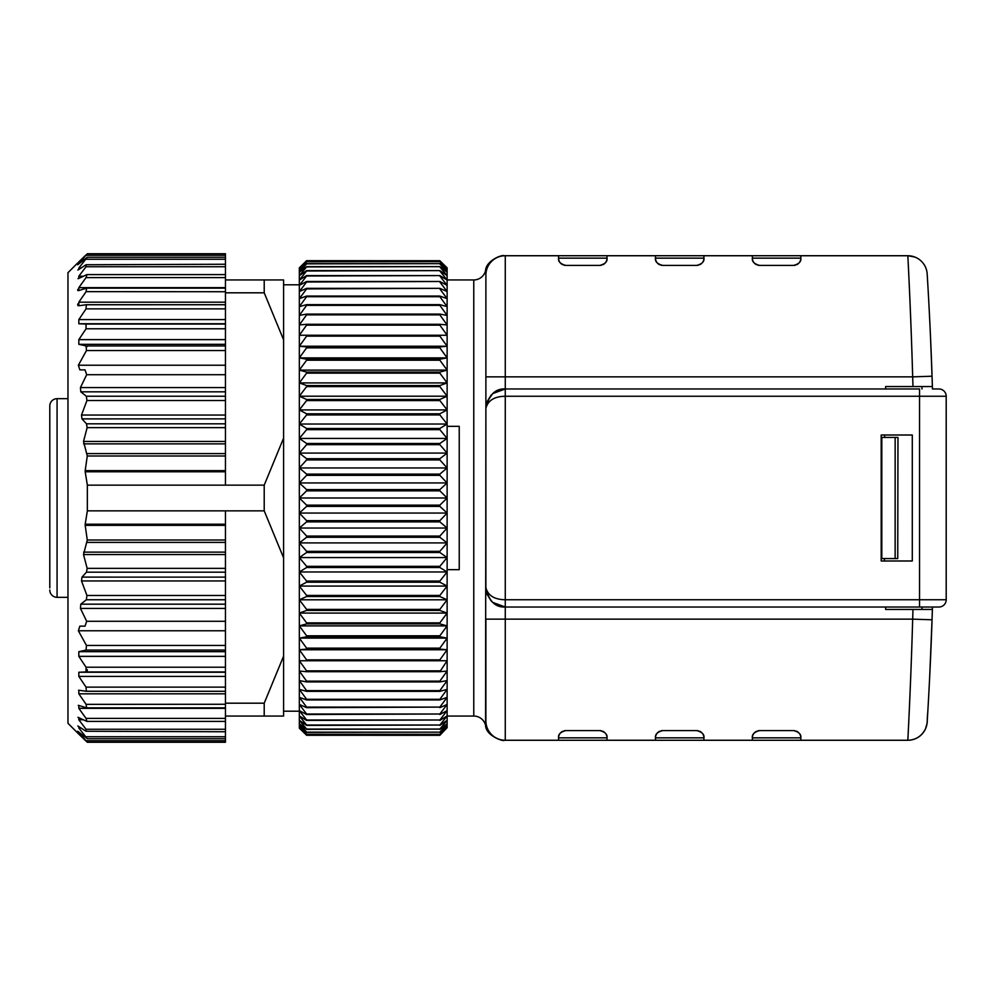 <?xml version="1.0" encoding="UTF-8"?>
<svg xmlns="http://www.w3.org/2000/svg" width="996" height="996" viewBox="0 0 996 996"><rect width="100%" height="100%" fill="white"/><g stroke="black" fill="none" stroke-linecap="round" stroke-linejoin="round"><path stroke-width="1.49" d="M473.772 716.049A12.114 12.114 0 0 1 485.562 725.362L485.886 408.36C488.824 394.914 495.286 388.452 505.271 388.975L505.271 376.862L912.672 376.862C910.867 312.084 907.767 254.366 907.829 255.735L505.271 255.735A19.385 19.385 0 0 0 485.886 275.108L485.562 270.638A12.114 12.114 0 0 1 473.772 279.951L473.772 716.049L447.129 716.049M930.538 337.445L932.044 376.214C930.264 321.745 927.052 272.057 927.176 273.912A19.385 19.385 0 0 0 907.829 255.735A19.385 19.385 0 0 1 927.176 273.912L927.637 281.619M912.983 386.56A3614.671 3614.671 0 0 0 912.672 376.862L932.044 376.214A3634.055 3634.055 0 0 1 932.381 386.56L885.631 386.56L932.381 386.56A3634.055 3634.055 0 0 0 932.044 376.214A3634.055 3634.055 0 0 1 932.381 386.56A3634.055 3634.055 0 0 1 932.455 388.975L938.929 388.975A7.271 7.271 0 0 1 946.2 396.246A7.271 7.271 0 0 0 938.929 388.975M797.597 740.265L752.378 740.265L800.834 740.265L800.834 737.849C801.382 734.45 798.954 732.023 793.575 730.578L759.649 730.578C754.271 732.023 751.843 734.438 752.378 737.849L752.378 740.265L703.935 740.265L703.935 737.849C704.471 734.45 702.056 732.023 696.665 730.578L662.738 730.578C657.36 732.023 654.945 734.438 655.48 737.849L655.48 740.265L607.025 740.265L607.025 737.849C607.56 734.45 605.145 732.023 599.754 730.578L565.84 730.578C560.449 732.023 558.034 734.438 558.569 737.849L558.569 740.265L505.271 740.265L505.271 607.025L921.972 607.025L921.972 609.44L912.983 609.44L932.381 609.44L921.972 609.44M913.021 739.555A19.385 19.385 0 0 1 907.829 740.265A19.385 19.385 0 0 0 927.176 722.088C927.052 723.955 930.276 674.118 932.044 619.786L929.679 676.981M927.164 722.137A19.385 19.385 0 0 1 926.143 727.229M925.483 728.885A19.385 19.385 0 0 1 921.151 734.961M921.051 735.06A19.385 19.385 0 0 1 914.739 738.995M800.834 740.265L907.829 740.265C907.767 741.534 910.854 684.252 912.672 619.139L485.886 619.139L485.886 720.892A19.385 19.385 0 0 0 505.271 740.265A19.385 19.385 0 0 1 485.886 720.892M885.631 607.025L885.631 609.44L912.983 609.44A3614.671 3614.671 0 0 1 912.672 619.139L932.044 619.786A3634.055 3634.055 0 0 0 932.381 609.44A3634.055 3634.055 0 0 0 932.455 607.025M938.929 607.025A7.271 7.271 0 0 0 946.2 599.754A7.271 7.271 0 0 1 938.929 607.025L919.545 607.025L919.545 599.754L505.271 599.754C494.352 599.542 487.891 595.508 485.886 587.64L485.886 275.108M800.796 737.115A7.271 7.271 0 0 0 796.427 731.164A7.271 7.271 0 0 1 800.796 737.115M795.082 730.74A7.271 7.271 0 0 0 793.575 730.578A7.271 7.271 0 0 1 795.082 730.74M759.649 730.578A7.271 7.271 0 0 0 758.006 730.765M756.574 731.263A7.271 7.271 0 0 0 753.823 733.517M753.524 733.952A7.271 7.271 0 0 0 752.428 737.015M607.025 740.265L558.569 740.265M703.935 740.265L655.48 740.265M606.987 737.115A7.271 7.271 0 0 0 602.605 731.164A7.271 7.271 0 0 1 606.987 737.115M601.26 730.74A7.271 7.271 0 0 0 599.754 730.578A7.271 7.271 0 0 1 601.26 730.74M565.84 730.578A7.271 7.271 0 0 0 564.184 730.765M562.752 731.263A7.271 7.271 0 0 0 560.001 733.517M559.702 733.952A7.271 7.271 0 0 0 558.619 737.015M703.898 737.115A7.271 7.271 0 0 0 699.516 731.164A7.271 7.271 0 0 1 703.898 737.115M698.171 730.74A7.271 7.271 0 0 0 696.665 730.578A7.271 7.271 0 0 1 698.171 730.74M662.738 730.578A7.271 7.271 0 0 0 661.095 730.765M659.663 731.263A7.271 7.271 0 0 0 656.912 733.517M656.613 733.952A7.271 7.271 0 0 0 655.53 737.015M503.876 606.975L492.671 602.368L505.271 607.025C495.273 607.548 488.812 601.086 485.886 587.64L487.032 594.189L491.153 600.924L487.044 594.176M492.671 602.368L491.153 600.924M505.271 607.025L505.271 396.246L919.545 396.246L919.545 388.975L505.271 388.975L492.684 393.607L487.007 401.874L485.886 408.36L485.886 587.64M921.972 386.56L921.972 388.975M885.631 388.975L885.631 386.56M505.271 255.735L505.271 376.862L485.886 376.862M447.129 426.338L459.231 426.338L459.231 569.662L447.129 569.662M447.129 279.951L473.772 279.951M447.129 727.665L439.859 735.322L306.606 735.272L299.335 728.151L299.335 267.849L306.606 260.678L439.859 260.728L306.606 260.678L299.335 268.335L306.606 261.662L439.859 261.662L306.606 261.774L299.335 269.816L306.606 263.654L439.859 263.654L306.606 263.84L299.335 272.269L306.606 266.642L439.859 266.642L306.606 266.916L299.335 275.68L306.606 270.626L439.859 270.626L306.606 270.974L299.335 280.063L306.606 275.581L439.859 275.581L306.606 276.004L299.335 285.366L306.606 281.482L439.859 281.482L306.606 281.993L299.335 291.579L306.606 288.33L439.859 288.33L306.606 288.902L299.335 298.676L306.606 296.061L439.859 296.061L439.859 296.696L306.606 296.696L299.335 306.631L306.606 304.651L439.859 304.651L439.859 305.361L306.606 305.361L299.335 315.408L306.606 314.089L439.859 314.089L439.859 314.861L306.606 314.861L299.335 324.957L306.606 324.298L439.859 324.298L439.859 325.132L306.606 325.132L299.335 335.254L439.859 335.254L439.859 336.138L306.606 336.138L299.335 346.247L306.606 346.907L439.859 346.907L439.859 347.853L306.606 347.853L299.335 357.888L306.606 359.207L439.859 359.207L439.859 360.203L306.606 360.203L299.335 370.126L306.606 372.106L439.859 372.106L439.859 373.139L306.606 373.139L299.335 382.925L306.606 385.539L439.859 385.539L439.859 386.61L306.606 386.61L299.335 396.209L306.606 399.458L439.859 399.458L439.859 400.566L306.606 400.566L299.335 409.929L306.606 413.801L439.859 413.801L439.859 414.934L306.606 414.934L299.335 424.022L306.606 428.492L439.859 428.492L439.859 429.662L306.606 429.662L299.335 438.427L306.606 443.494L439.859 443.494L439.859 444.677L306.606 444.677L299.335 453.093L306.606 458.72L439.859 458.72L439.859 459.928L306.606 459.928L299.335 467.958L306.606 474.121L439.859 474.121L439.859 475.329L306.606 475.329L299.335 482.948L306.606 489.621L439.859 489.621L439.859 490.841L306.606 490.841L299.335 498L306.606 505.159L439.859 505.159L439.859 506.379L306.606 506.379L299.335 513.052L306.606 520.671L439.859 520.671L439.859 521.879L306.606 521.879L299.335 528.042L306.606 536.072L439.859 536.072L439.859 537.28L306.606 537.28L299.335 542.907L306.606 551.323L439.859 551.323L439.859 552.506L306.606 552.506L299.335 557.573L306.606 566.338L439.859 566.338L439.859 567.508L306.606 567.508L299.335 571.978L306.606 581.066L439.859 581.066L439.859 582.199L306.606 582.199L299.335 586.071L306.606 595.434L439.859 595.434L439.859 596.542L306.606 596.542L299.335 599.791L306.606 609.39L439.859 609.39L439.859 610.461L306.606 610.461L299.335 613.075L306.606 622.861L439.859 622.861L439.859 623.894L306.606 623.894L299.335 625.874L306.606 635.797L439.859 635.797L439.859 636.793L306.606 636.793L299.335 638.112L306.606 648.147L439.859 648.147L439.859 649.093L306.606 649.093L299.335 649.753L306.606 659.862L439.859 659.862L439.859 660.746L306.606 660.746L447.129 660.746L447.129 727.665L439.859 734.338L306.606 734.338L299.335 727.665L306.606 735.272L439.859 735.322L447.129 727.665M439.859 261.662L447.129 268.335L439.859 260.728L447.129 267.849L447.129 660.746L439.859 671.702L306.606 671.702L299.335 671.043L306.606 681.14L439.859 681.14L439.859 681.911L306.606 681.911L299.335 680.592L306.606 690.639L439.859 690.639L439.859 691.349L306.606 691.349L299.335 689.369L306.606 699.304L439.859 699.304L439.859 699.939L306.606 699.939L299.335 697.325L306.606 707.098L439.859 707.098L306.606 707.67L299.335 704.421L306.606 714.008L439.859 714.008L306.606 714.518L299.335 710.634L306.606 719.996L439.859 719.996L306.606 720.419L299.335 715.937L306.606 725.026L439.859 725.026L306.606 725.374L299.335 720.32L306.606 729.084L439.859 729.084L306.606 729.358L299.335 723.731L306.606 732.16L439.859 732.16L306.606 732.346L299.335 726.184L306.606 734.226L439.859 734.338M439.859 734.226L447.129 726.184L439.859 732.346M439.859 732.16L447.129 723.731L439.859 729.358M439.859 729.084L447.129 720.32L439.859 725.374M439.859 725.026L447.129 715.937L439.859 720.419M439.859 719.996L447.129 710.634L439.859 714.518M439.859 714.008L447.129 704.421L439.859 707.67M439.859 707.098L447.129 697.325L439.859 699.939M306.606 699.939L306.606 699.304M439.859 699.304L447.129 689.369L439.859 691.349M306.606 691.349L306.606 690.639M439.859 690.639L447.129 680.592L439.859 681.911M306.606 681.911L306.606 681.14M439.859 681.14L447.129 671.043L439.859 671.702M439.859 670.868L306.606 670.868L306.606 671.702M306.606 659.862L306.606 660.746L299.335 660.746L306.606 670.868M299.335 649.753L447.129 649.753L439.859 649.093M439.859 659.862L447.129 649.753M306.606 649.093L306.606 648.147M299.335 638.112L447.129 638.112L439.859 636.793M439.859 648.147L447.129 638.112M306.606 636.793L306.606 635.797M299.335 625.874L447.129 625.874L439.859 623.894M439.859 635.797L447.129 625.874M306.606 623.894L306.606 622.861M299.335 613.075L447.129 613.075L439.859 610.461M439.859 622.861L447.129 613.075M306.606 610.461L306.606 609.39M299.335 599.791L447.129 599.791L439.859 596.542M439.859 609.39L447.129 599.791M306.606 596.542L306.606 595.434M299.335 586.071L447.129 586.071L439.859 582.199M439.859 595.434L447.129 586.071M306.606 582.199L306.606 581.066M299.335 571.978L447.129 571.978L439.859 567.508M439.859 581.066L447.129 571.978M306.606 567.508L306.606 566.338M299.335 557.573L447.129 557.573L439.859 552.506M439.859 566.338L447.129 557.573M306.606 552.506L306.606 551.323M299.335 542.907L447.129 542.907L439.859 537.28M439.859 551.323L447.129 542.907M306.606 537.28L306.606 536.072M299.335 528.042L447.129 528.042L439.859 521.879M439.859 536.072L447.129 528.042M306.606 521.879L306.606 520.671M299.335 513.052L447.129 513.052L439.859 506.379M439.859 520.671L447.129 513.052M306.606 506.379L306.606 505.159M299.335 498L447.129 498L439.859 490.841M439.859 505.159L447.129 498M306.606 490.841L306.606 489.621M299.335 482.948L447.129 482.948L439.859 475.329M439.859 489.621L447.129 482.948M306.606 475.329L306.606 474.121M299.335 467.958L447.129 467.958L439.859 459.928M439.859 474.121L447.129 467.958M306.606 459.928L306.606 458.72M299.335 453.093L447.129 453.093L439.859 444.677M439.859 458.72L447.129 453.093M306.606 444.677L306.606 443.494M299.335 438.427L447.129 438.427L439.859 429.662M439.859 443.494L447.129 438.427M306.606 429.662L306.606 428.492M299.335 424.022L447.129 424.022L439.859 414.934M439.859 428.492L447.129 424.022M306.606 414.934L306.606 413.801M299.335 409.929L447.129 409.929L439.859 400.566M439.859 413.801L447.129 409.929M306.606 400.566L306.606 399.458M299.335 396.209L447.129 396.209L439.859 386.61M439.859 399.458L447.129 396.209M306.606 386.61L306.606 385.539M299.335 382.925L447.129 382.925L439.859 373.139M439.859 385.539L447.129 382.925M306.606 373.139L306.606 372.106M299.335 370.126L447.129 370.126L439.859 360.203M439.859 372.106L447.129 370.126M306.606 360.203L306.606 359.207M299.335 357.888L447.129 357.888L439.859 347.853M439.859 359.207L447.129 357.888M306.606 347.853L306.606 346.907M299.335 346.247L447.129 346.247L439.859 336.138M439.859 346.907L447.129 346.247M306.606 336.138L306.606 335.254M439.859 335.254L447.129 335.254L439.859 325.132M306.606 325.132L306.606 324.298M439.859 324.298L447.129 324.957L439.859 314.861M306.606 314.861L306.606 314.089M439.859 314.089L447.129 315.408L439.859 305.361M306.606 305.361L306.606 304.651M439.859 304.651L447.129 306.631L439.859 296.696M306.606 296.696L306.606 296.061M439.859 296.061L447.129 298.676L439.859 288.902M439.859 288.33L447.129 291.579L439.859 281.993M439.859 281.482L447.129 285.366L439.859 276.004M439.859 275.581L447.129 280.063L439.859 270.974M439.859 270.626L447.129 275.68L439.859 266.916M439.859 266.642L447.129 272.269L439.859 263.84M439.859 263.654L447.129 269.816L439.859 261.774M86.042 255.287L225.445 255.287L225.445 253.743L87.337 253.743L77.7 264.762L87.275 257.267L78.821 268.024L78.821 269.518L86.042 264.749L86.042 266.741L78.821 276.216L78.821 278.432L86.926 274.597L86.042 277.61L78.821 287.657L78.821 290.558L86.664 288.155L86.042 291.728L78.821 302.186L78.821 305.747L86.328 304.726L86.042 308.872L225.445 308.872L225.445 292.812L264.214 292.812L264.214 279.951L283.586 279.951L283.586 716.049L225.445 716.049L225.445 742.257L87.337 742.257L78.821 734.139L86.042 741.111M78.821 305.747L77.949 305.598M77.663 304.851L77.949 303.755M225.445 291.728L86.104 291.641M78.821 290.558L77.862 290.583M77.663 290.11L77.85 289.326M225.445 274.859L225.445 279.951L264.214 279.951M225.445 255.287L225.445 274.597L86.926 274.597M87.349 510.848L225.445 510.848L225.445 524.207L85.195 524.207L87.349 510.848L87.349 485.152L85.195 471.793L225.445 471.793L225.445 485.152L87.349 485.152M225.445 308.872L225.445 470.647L85.195 470.647L85.195 471.793M85.195 470.647L87.275 455.994L83.527 441.452L87.138 427.645L86.478 423.81L81.983 418.893L81.51 415.046L86.938 400.517L86.341 396.234L80.788 391.826L80.452 387.556L86.677 374.708L85.034 369.865L79.854 369.865L78.373 365.221L86.465 350.53L225.445 350.53M86.042 308.872L78.821 319.604L78.821 323.75L86.042 324.061L86.042 328.792L78.821 339.636L78.821 344.317L86.042 345.936L86.465 350.53M77.999 278.706L78.821 278.432M86.042 264.749L225.445 264.251M77.812 270.016L78.821 269.518M78.547 262.135L86.042 254.889M87.075 346.633L86.067 345.936M78.821 734.139L67.965 723.308L67.965 272.692L77.663 262.994M225.445 524.207L225.445 656.364L78.821 656.364L78.821 651.683L78.821 656.364L86.042 667.208L86.042 671.939L78.821 672.25L78.821 676.396L78.821 672.25L225.445 672.25L225.445 691.274L86.328 691.274L78.547 690.228M87.349 670.495L87.2 669.561M225.445 693.814L78.821 693.814L78.821 690.253L78.821 693.814L86.042 704.272L86.664 707.845L78.286 705.33M86.104 704.359L225.445 704.272M225.445 708.343L78.821 708.343L78.821 705.442L78.821 708.343L86.042 718.39L86.926 721.403L77.987 717.294M83.278 719.784L78.821 719.784L78.821 717.568L78.821 719.784L86.042 729.259L86.042 731.251L77.812 725.984M81.049 727.976L78.821 727.976L78.821 726.482L78.821 727.976L87.275 738.733L77.7 731.238L87.337 742.257M78.111 731.96L77.663 731.263M225.445 731.749L86.042 731.251M225.445 676.396L78.821 676.396L86.042 687.128L86.328 691.274M225.445 645.47L86.465 645.47L86.042 650.064L78.821 651.683L225.445 651.683M86.465 645.47L78.373 630.779L79.854 626.135L85.034 626.135L86.677 621.292L80.452 608.444L80.788 604.174L86.341 599.766L86.938 595.484L81.51 580.954L81.983 577.107L86.478 572.19L87.138 568.355L83.527 554.548L87.275 540.006L85.195 525.353L225.445 525.353M85.195 524.207L85.195 525.353M225.445 510.848L264.214 510.848L264.214 485.152L225.445 485.152M225.445 470.647L225.445 471.793M79.854 369.865L85.034 369.865M225.445 292.812L225.445 279.951M283.586 339.823L264.214 292.812M264.214 485.152L283.586 438.14M283.586 557.86L264.214 510.848M225.445 716.049L225.445 703.188L264.214 703.188L283.586 656.177M225.445 703.188L225.445 691.274L86.59 691.261M225.445 656.364L225.445 672.25M264.214 703.188L264.214 716.049M85.034 626.135L79.854 626.135M49.8 587.926L49.8 405.932A7.271 7.271 0 0 1 57.071 398.674L67.965 398.674M67.965 597.326L57.071 597.326A7.271 7.271 0 0 1 49.8 590.068M49.8 437.742L49.8 416.838M49.8 467.821L49.8 458.596M49.8 557.959L49.8 528.179M49.8 520.273L49.8 518.592M49.8 477.408L49.8 475.727M49.8 579.162L49.8 561.507M752.378 255.735L752.378 258.151C751.843 261.55 754.258 263.977 759.649 265.422L793.575 265.422C798.954 263.977 801.369 261.562 800.834 258.151L800.834 255.735M655.48 255.735L655.48 258.151C654.932 261.55 657.36 263.977 662.738 265.422L696.665 265.422C702.043 263.977 704.471 261.562 703.935 258.151L703.935 255.735M558.569 255.735L558.569 258.151C558.021 261.55 560.449 263.977 565.84 265.422L599.754 265.422C605.132 263.977 607.56 261.562 607.025 258.151L607.025 255.735M793.575 265.422A7.271 7.271 0 0 0 795.219 265.235A7.271 7.271 0 0 1 793.575 265.422M796.651 264.737A7.271 7.271 0 0 0 799.402 262.483A7.271 7.271 0 0 1 796.651 264.737M799.701 262.048A7.271 7.271 0 0 0 800.784 258.985A7.271 7.271 0 0 1 799.701 262.048M752.416 258.885A7.271 7.271 0 0 0 756.798 264.836M758.143 265.26A7.271 7.271 0 0 0 759.649 265.422M599.754 265.422A7.271 7.271 0 0 0 601.41 265.235A7.271 7.271 0 0 1 599.754 265.422M602.829 264.737A7.271 7.271 0 0 0 605.593 262.483A7.271 7.271 0 0 1 602.829 264.737M605.892 262.048A7.271 7.271 0 0 0 606.975 258.985A7.271 7.271 0 0 1 605.892 262.048M558.607 258.885A7.271 7.271 0 0 0 562.977 264.836M564.321 265.26A7.271 7.271 0 0 0 565.84 265.422M696.665 265.422A7.271 7.271 0 0 0 698.308 265.235A7.271 7.271 0 0 1 696.665 265.422M699.74 264.737A7.271 7.271 0 0 0 702.491 262.483A7.271 7.271 0 0 1 699.74 264.737M702.79 262.048A7.271 7.271 0 0 0 703.886 258.985A7.271 7.271 0 0 1 702.79 262.048M655.517 258.885A7.271 7.271 0 0 0 659.887 264.836M661.232 265.26A7.271 7.271 0 0 0 662.738 265.422M881.186 435.015L912.286 435.015L912.286 560.985L881.186 560.985L881.186 435.015M946.2 599.754L946.2 396.246L919.545 396.246L919.545 599.754L946.2 599.754M505.271 388.975L505.271 396.246C494.352 396.458 487.891 400.492 485.886 408.36M884.411 560.985L884.423 558.569M884.647 437.431L884.647 435.015M881.821 558.569L881.821 437.431L895.143 437.431L895.143 558.569L881.821 558.569M895.143 558.569L897.745 558.569L897.969 437.431L895.143 437.431M927.786 711.966C926.367 726.968 928.608 717.929 925.521 728.811C921.723 736.168 915.834 739.991 907.829 740.265A19.385 19.385 0 0 0 927.176 722.088M752.378 737.849L800.834 737.849M558.569 737.849L607.025 737.849M655.48 737.849L703.935 737.849M225.445 287.657L78.821 287.657M86.042 277.61L225.445 277.61M87.275 455.994L225.445 455.994M225.445 453.591L87.075 453.591M83.602 443.867L225.445 443.867M225.445 441.452L83.527 441.452M87.138 427.645L225.445 427.645M225.445 423.823L86.478 423.81M81.983 418.893L225.445 418.868M225.445 415.046L81.51 415.046M86.938 400.517L225.445 400.517M225.445 396.234L86.341 396.234M80.788 391.826L225.445 391.826M225.445 387.556L80.452 387.556M86.677 374.708L225.445 374.708M225.445 365.221L78.373 365.221M225.445 345.936L86.042 345.936M78.821 344.317L225.445 344.317M225.445 339.636L78.821 339.636M86.042 328.792L225.445 328.792M225.445 324.061L86.042 324.061M78.821 323.75L225.445 323.75M225.445 319.604L78.821 319.604M86.328 304.726L225.445 304.726L86.59 304.739M225.445 302.186L78.821 302.186M225.445 718.39L86.042 718.39M225.445 729.259L86.042 729.259M225.445 736.741L86.042 736.741M78.821 732.782L79.717 732.782M225.445 740.713L86.042 740.713M225.445 687.128L86.042 687.128M86.042 671.939L225.445 671.939M225.445 667.208L86.042 667.208M86.042 650.064L225.445 650.064M78.373 630.779L225.445 630.779M225.445 621.292L86.677 621.292M80.452 608.444L225.445 608.444M225.445 604.174L80.788 604.174M86.341 599.766L225.445 599.766M225.445 595.484L86.938 595.484M81.51 580.954L225.445 580.954M225.445 577.132L81.983 577.107M86.478 572.19L225.445 572.177M225.445 568.355L87.138 568.355M83.527 554.548L225.445 554.548M225.445 552.133L83.602 552.133M87.075 542.409L225.445 542.409M225.445 540.006L87.275 540.006M57.071 597.326L57.071 398.674M79.717 263.218L78.821 263.218M86.042 259.259L225.445 259.259M81.049 268.024L78.821 268.024M86.042 266.741L225.445 266.741M83.278 276.216L78.821 276.216M800.834 258.151L752.378 258.151M607.025 258.151L558.569 258.151M703.935 258.151L655.48 258.151M927.786 284.034L927.164 273.863M926.143 268.771L925.483 267.115M914.726 257.005L907.829 255.735M485.562 725.362C485.762 735.882 503.864 741.92 504.424 740.265M504.424 255.735C501.81 254.304 485.899 260.877 485.562 270.638M299.335 711.194L283.586 711.194M299.335 284.806L283.586 284.806M225.445 288.155L86.664 288.155M225.445 707.845L86.664 707.845M225.445 721.403L86.926 721.403M225.445 738.733L87.275 738.733M225.445 257.267L87.275 257.267M503.901 389.025C502.071 388.428 498.336 389.959 492.696 393.619M491.128 395.101L487.019 401.874"/></g></svg>
